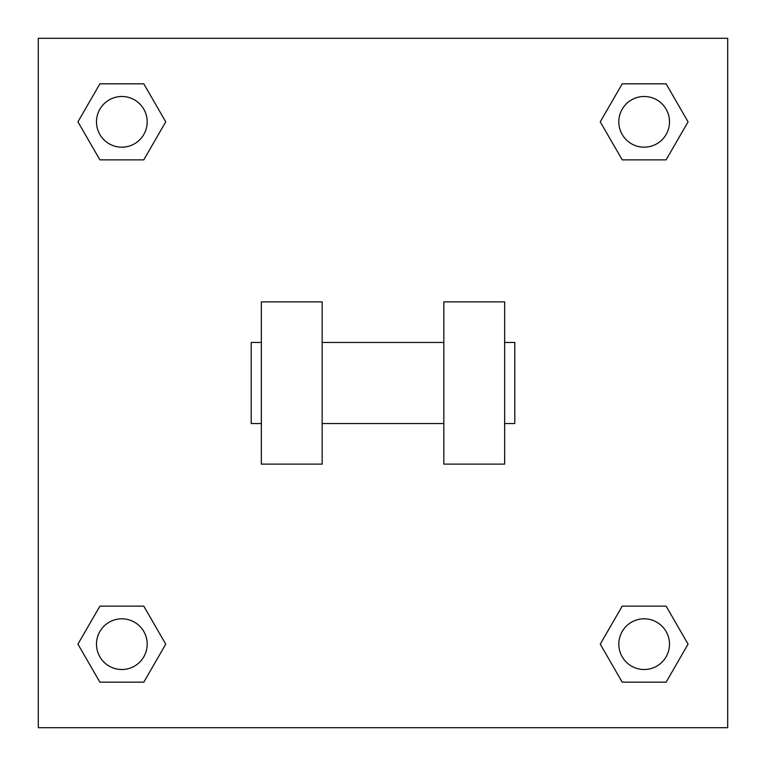 <?xml version="1.0" encoding="UTF-8"?>
<svg xmlns="http://www.w3.org/2000/svg" width="766" height="766" viewBox="0 0 766 766"><rect width="100%" height="100%" fill="white"/><g stroke="black" fill="none" stroke-linecap="round" stroke-linejoin="round"><path stroke-width="1.15" d="M600.257 644.158L622.212 606.145L666.114 606.145L688.06 644.158L666.114 682.18L622.212 682.18L600.257 644.158L622.212 606.145L666.114 606.145L622.212 606.145M666.114 682.18L622.212 682.18L666.114 682.18L688.06 644.158M669.503 644.158A25.345 25.345 0 0 0 631.49 622.212A25.345 25.345 0 0 0 631.49 666.114A25.345 25.345 0 0 0 669.503 644.158M77.941 644.158L99.886 606.145L143.788 606.145L165.743 644.158L143.788 682.18L99.886 682.18L77.941 644.158L99.886 606.145L143.788 606.145L99.886 606.145M143.788 682.18L99.886 682.18L143.788 682.18L165.743 644.158M147.187 644.158A25.345 25.345 0 0 0 109.165 622.212A25.345 25.345 0 0 0 109.165 666.114A25.345 25.345 0 0 0 147.187 644.158M600.257 121.842L622.212 83.82L666.114 83.82L688.06 121.842L666.114 159.855L622.212 159.855L600.257 121.842L622.212 83.82L666.114 83.82L622.212 83.82M666.114 159.855L622.212 159.855L666.114 159.855L688.06 121.842M669.503 121.842A25.345 25.345 0 0 0 631.49 99.886A25.345 25.345 0 0 0 631.49 143.788A25.345 25.345 0 0 0 669.503 121.842M77.941 121.842L99.886 83.82L143.788 83.82L165.743 121.842L143.788 159.855L99.886 159.855L77.941 121.842L99.886 83.82L143.788 83.82L99.886 83.82M143.788 159.855L99.886 159.855L143.788 159.855L165.743 121.842M147.187 121.842A25.345 25.345 0 0 0 109.165 99.886A25.345 25.345 0 0 0 109.165 143.788A25.345 25.345 0 0 0 147.187 121.842M727.7 38.3L727.7 727.7L38.3 727.7L38.3 38.3L727.7 38.3M443.83 301.89L443.83 464.11L504.66 464.11L504.66 301.89L443.83 301.89M322.17 464.11L322.17 301.89L261.34 301.89L261.34 464.11L322.17 464.11M504.66 423.55L514.8 423.55L514.8 342.45L504.66 342.45M261.34 342.45L251.2 342.45L251.2 423.55L261.34 423.55M443.83 342.45L322.17 342.45M443.83 423.55L322.17 423.55"/></g></svg>
